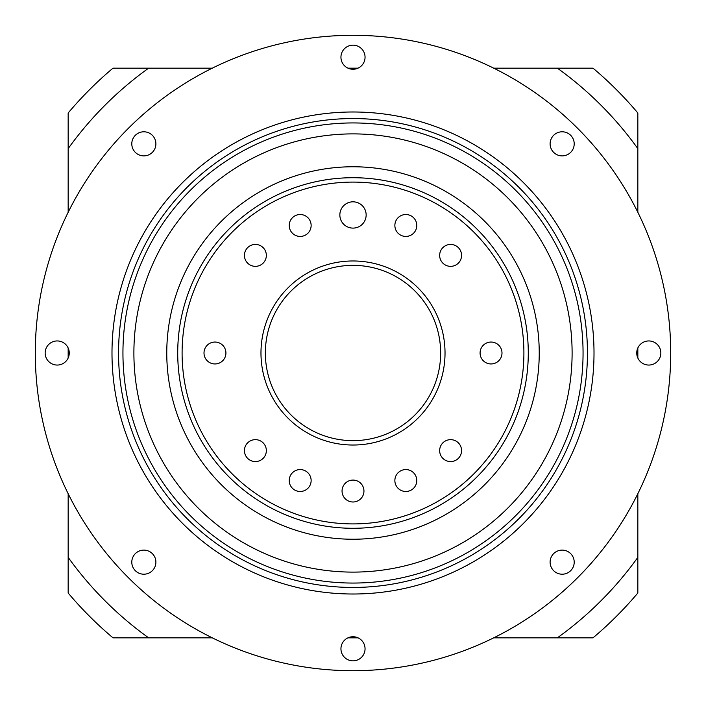 <?xml version="1.0" encoding="UTF-8"?>
<svg xmlns="http://www.w3.org/2000/svg" width="706" height="706" viewBox="0 0 706 706"><rect width="100%" height="100%" fill="white"/><g stroke="black" fill="none" stroke-linecap="round" stroke-linejoin="round"><path stroke-width="1.06" d="M637.836 493.723L637.836 593.014A372.477 372.477 0 0 1 593.014 637.836L493.723 637.836M358.021 637.836L347.979 637.836M212.277 637.836L112.986 637.836A372.477 372.477 0 0 1 68.164 593.014L68.164 493.723M68.164 358.021L68.164 347.979M68.164 212.277L68.164 112.986A372.477 372.477 0 0 1 112.986 68.164L212.277 68.164M347.979 68.164L358.021 68.164M493.723 68.164L593.014 68.164A372.477 372.477 0 0 1 637.836 112.986L637.836 212.277M637.836 347.979L637.836 358.021M557.369 637.836A350.564 350.564 0 0 0 637.836 557.369M637.836 148.631A350.564 350.564 0 0 0 557.369 68.164M148.631 68.164A350.564 350.564 0 0 0 68.164 148.631M68.164 557.369A350.564 350.564 0 0 0 148.631 637.836M339.851 214.968A13.149 13.149 0 0 0 353 228.109A13.149 13.149 0 0 0 366.149 214.968A13.149 13.149 0 0 0 353 201.819A13.149 13.149 0 0 0 339.851 214.968M480.08 353A10.952 10.952 0 0 0 491.032 363.952A10.952 10.952 0 0 0 501.992 353A10.952 10.952 0 0 0 491.032 342.048A10.952 10.952 0 0 0 480.08 353M439.653 450.604A10.952 10.952 0 0 0 450.604 461.565A10.952 10.952 0 0 0 461.565 450.604A10.952 10.952 0 0 0 450.604 439.653A10.952 10.952 0 0 0 439.653 450.604M394.866 480.53A10.952 10.952 0 0 0 405.826 491.482A10.952 10.952 0 0 0 416.778 480.53A10.952 10.952 0 0 0 405.826 469.569A10.952 10.952 0 0 0 394.866 480.53M342.048 491.032A10.952 10.952 0 0 0 353 501.992A10.952 10.952 0 0 0 363.952 491.032A10.952 10.952 0 0 0 353 480.08A10.952 10.952 0 0 0 342.048 491.032M289.222 480.53A10.952 10.952 0 0 0 300.174 491.482A10.952 10.952 0 0 0 311.134 480.53A10.952 10.952 0 0 0 300.174 469.569A10.952 10.952 0 0 0 289.222 480.53M244.435 450.604A10.952 10.952 0 0 0 255.395 461.565A10.952 10.952 0 0 0 266.347 450.604A10.952 10.952 0 0 0 255.395 439.653A10.952 10.952 0 0 0 244.435 450.604M204.008 353A10.952 10.952 0 0 0 214.968 363.952A10.952 10.952 0 0 0 225.92 353A10.952 10.952 0 0 0 214.968 342.048A10.952 10.952 0 0 0 204.008 353M244.435 255.395A10.952 10.952 0 0 0 255.395 266.347A10.952 10.952 0 0 0 266.347 255.395A10.952 10.952 0 0 0 255.395 244.435A10.952 10.952 0 0 0 244.435 255.395M289.222 225.47A10.952 10.952 0 0 0 300.174 236.431A10.952 10.952 0 0 0 311.134 225.47A10.952 10.952 0 0 0 300.174 214.518A10.952 10.952 0 0 0 289.222 225.47M394.866 225.47A10.952 10.952 0 0 0 405.826 236.431A10.952 10.952 0 0 0 416.778 225.47A10.952 10.952 0 0 0 405.826 214.518A10.952 10.952 0 0 0 394.866 225.47M439.653 255.395A10.952 10.952 0 0 0 450.604 266.347A10.952 10.952 0 0 0 461.565 255.395A10.952 10.952 0 0 0 450.604 244.435A10.952 10.952 0 0 0 439.653 255.395M177.718 353A175.282 175.282 0 0 1 353 177.718A175.282 175.282 0 0 1 528.282 353A175.282 175.282 0 0 1 353 528.282A175.282 175.282 0 0 1 177.718 353A175.282 175.282 0 0 1 353 177.718A175.282 175.282 0 0 1 528.282 353M440.641 353A87.641 87.641 0 0 0 353 265.359A87.641 87.641 0 0 0 265.359 353A87.641 87.641 0 0 0 353 440.641A87.641 87.641 0 0 0 440.641 353A87.641 87.641 0 0 1 353 440.641A87.641 87.641 0 0 1 265.359 353M539.234 353A186.234 186.234 0 0 0 353 166.766A186.234 186.234 0 0 0 166.766 353A186.234 186.234 0 0 0 353 539.234A186.234 186.234 0 0 0 539.234 353M133.893 353A219.107 219.107 0 0 0 353 572.107A219.107 219.107 0 0 0 572.107 353A219.107 219.107 0 0 0 353 133.893A219.107 219.107 0 0 0 133.893 353M118.555 353A234.445 234.445 0 0 1 353 118.555A234.445 234.445 0 0 1 587.445 353A234.445 234.445 0 0 1 353 587.445A234.445 234.445 0 0 1 118.555 353A234.445 234.445 0 0 0 353 587.445A234.445 234.445 0 0 0 587.445 353M111.989 353A241.011 241.011 0 0 1 353 111.989A241.011 241.011 0 0 1 594.011 353A241.011 241.011 0 0 1 353 594.011A241.011 241.011 0 0 1 111.989 353M131.793 143.847A12.055 12.055 0 0 0 143.847 155.894A12.055 12.055 0 0 0 155.894 143.847A12.055 12.055 0 0 0 143.847 131.793A12.055 12.055 0 0 0 131.793 143.847M45.158 353A12.055 12.055 0 0 0 57.212 365.055A12.055 12.055 0 0 0 69.259 353A12.055 12.055 0 0 0 57.212 340.945A12.055 12.055 0 0 0 45.158 353M131.793 562.152A12.055 12.055 0 0 0 143.847 574.207A12.055 12.055 0 0 0 155.894 562.152A12.055 12.055 0 0 0 143.847 550.106A12.055 12.055 0 0 0 131.793 562.152M340.945 648.788A12.055 12.055 0 0 0 353 660.842A12.055 12.055 0 0 0 365.055 648.788A12.055 12.055 0 0 0 353 636.741A12.055 12.055 0 0 0 340.945 648.788M550.106 562.152A12.055 12.055 0 0 0 562.152 574.207A12.055 12.055 0 0 0 574.207 562.152A12.055 12.055 0 0 0 562.152 550.106A12.055 12.055 0 0 0 550.106 562.152M636.741 353A12.055 12.055 0 0 0 648.788 365.055A12.055 12.055 0 0 0 660.842 353A12.055 12.055 0 0 0 648.788 340.945A12.055 12.055 0 0 0 636.741 353M550.106 143.847A12.055 12.055 0 0 0 562.152 155.894A12.055 12.055 0 0 0 574.207 143.847A12.055 12.055 0 0 0 562.152 131.793A12.055 12.055 0 0 0 550.106 143.847M340.945 57.212A12.055 12.055 0 0 0 353 69.259A12.055 12.055 0 0 0 365.055 57.212A12.055 12.055 0 0 0 353 45.158A12.055 12.055 0 0 0 340.945 57.212M670.7 353A317.7 317.7 0 0 0 353 35.3A317.7 317.7 0 0 0 35.3 353A317.7 317.7 0 0 0 353 670.7A317.7 317.7 0 0 0 670.7 353M523.905 353A170.905 170.905 0 0 0 353 182.095A170.905 170.905 0 0 0 182.095 353A170.905 170.905 0 0 0 353 523.905A170.905 170.905 0 0 0 523.905 353M260.973 353A92.027 92.027 0 0 1 353 260.973A92.027 92.027 0 0 1 445.027 353A92.027 92.027 0 0 1 353 445.027A92.027 92.027 0 0 1 260.973 353M583.059 353A230.059 230.059 0 0 0 353 122.941A230.059 230.059 0 0 0 122.941 353A230.059 230.059 0 0 0 353 583.059A230.059 230.059 0 0 0 583.059 353"/></g></svg>
